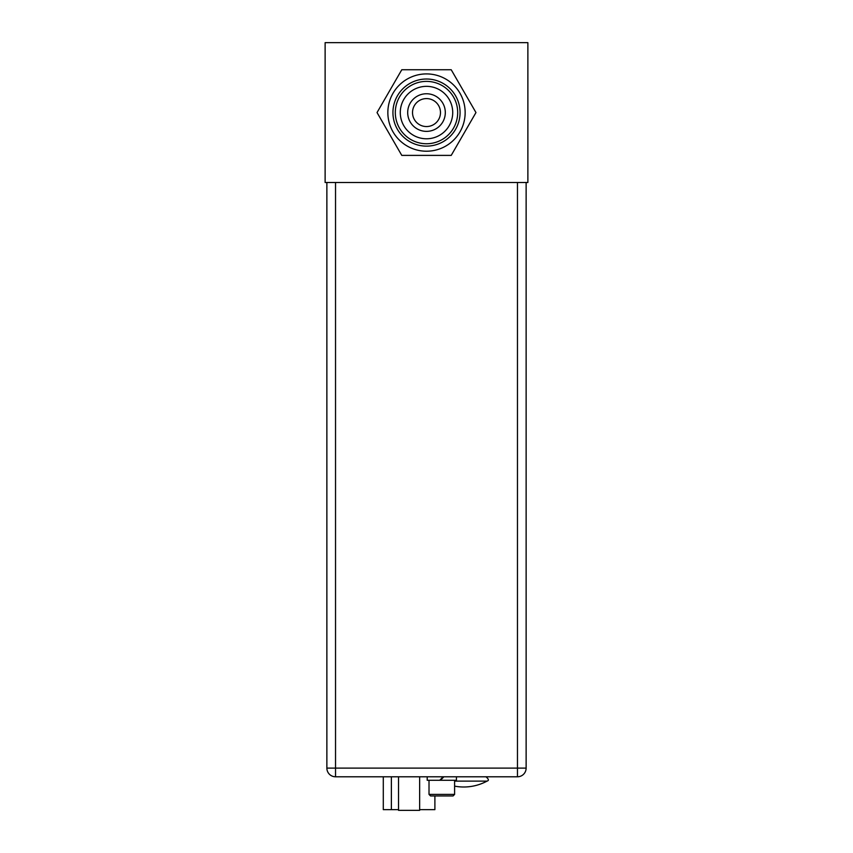 <?xml version="1.0" encoding="UTF-8"?>
<svg xmlns="http://www.w3.org/2000/svg" width="853" height="853" viewBox="0 0 853 853"><rect width="100%" height="100%" fill="white"/><g stroke="black" fill="none" stroke-linecap="round" stroke-linejoin="round"><path stroke-width="1.28" d="M527.879 42.65L325.121 42.65L325.121 182.489L527.879 182.489L527.879 42.65M426.5 98.585A13.979 13.979 0 0 1 440.479 112.564A13.979 13.979 0 0 1 426.5 126.553A13.979 13.979 0 0 1 412.521 112.564A13.979 13.979 0 0 1 426.5 98.585M475.963 112.564L451.216 69.743L401.784 69.743L377.037 112.564L401.784 155.395L451.216 155.395L475.963 112.564M426.5 73.912A38.652 38.652 0 0 1 465.152 112.564A38.652 38.652 0 0 1 426.5 151.216A38.652 38.652 0 0 1 387.848 112.564A38.652 38.652 0 0 1 426.5 73.912M426.5 79.009A33.566 33.566 0 0 1 460.066 112.564A33.566 33.566 0 0 1 426.5 146.13A33.566 33.566 0 0 1 392.934 112.564A33.566 33.566 0 0 1 426.5 79.009M426.5 81.387A31.188 31.188 0 0 1 457.688 112.564A31.188 31.188 0 0 1 426.5 143.752A31.188 31.188 0 0 1 395.312 112.564A31.188 31.188 0 0 1 426.5 81.387M426.5 86.345A26.219 26.219 0 0 0 400.281 112.564A26.219 26.219 0 0 0 426.5 138.783A26.219 26.219 0 0 0 452.719 112.564A26.219 26.219 0 0 0 426.5 86.345A26.219 26.219 0 0 1 452.719 112.564A26.219 26.219 0 0 1 426.5 138.783A26.219 26.219 0 0 1 400.281 112.564A26.219 26.219 0 0 1 426.5 86.345M426.5 93.755A18.809 18.809 0 0 1 445.309 112.564A18.809 18.809 0 0 1 426.5 131.373A18.809 18.809 0 0 1 407.691 112.564A18.809 18.809 0 0 1 426.5 93.755A18.809 18.809 0 0 1 445.309 112.564A18.809 18.809 0 0 1 426.5 131.373M434.891 795.945L434.891 809.646L419.644 809.646M398.532 809.646L383.296 809.646L383.296 776.784M419.644 776.784L419.644 810.35L398.532 810.35L398.532 776.784M517.462 182.489L517.462 768.116L526.13 768.116A8.669 8.669 0 0 1 517.462 776.784L335.538 776.784A8.669 8.669 0 0 1 326.87 768.116L335.538 768.116L335.538 776.784A8.669 8.669 0 0 1 326.87 768.116L326.87 182.489M526.13 182.489L526.13 768.116M456.43 776.784L456.43 780.282L440.415 780.282L443.912 776.784L440.415 780.282L439.711 780.282L443.208 776.784L439.711 780.282L427.204 780.282L427.204 776.784M454.606 780.282L454.606 794.41L429.016 794.41L429.016 780.282M429.016 794.41L430.552 795.945L453.071 795.945L454.606 794.41M391.378 776.784L391.378 809.646M335.538 182.489L335.538 768.116L517.462 768.116L517.462 776.784M454.606 781.113L487.031 781.113C489.132 780.548 488.769 779.109 485.933 776.784M440.969 779.727L440.276 779.727M454.606 786.135A48.941 48.941 0 0 0 487.031 781.113"/></g></svg>

